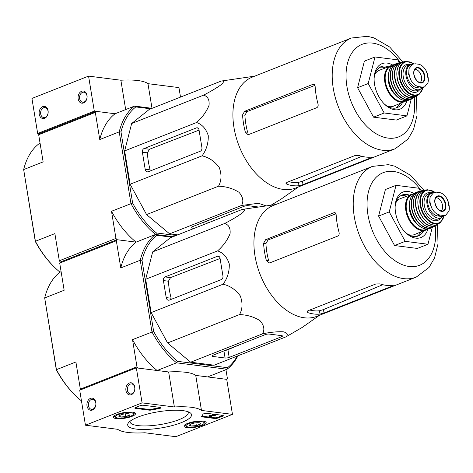 <?xml version="1.0" encoding="UTF-8"?>
<svg xmlns="http://www.w3.org/2000/svg" width="473" height="473" viewBox="0 0 473 473"><rect width="100%" height="100%" fill="white"/><g stroke="black" fill="none" stroke-linecap="round" stroke-linejoin="round"><path stroke-width="0.71" d="M180.509 97.107L178.954 87.606L147.966 83.662A44.013 11.169 170.7 0 0 120.863 80.221L88.569 76.112L31.933 98.449L37.669 133.463L39.312 133.67L95.942 111.332L115.069 113.762L94.298 111.12L88.569 76.112M125.676 109.576L120.863 80.221M152.004 108.305L147.966 83.662M81.628 91.271A6.114 4.494 -82.8 0 0 79.233 101.535A6.114 4.494 -82.8 0 0 86.896 98.514A6.114 4.494 -82.8 0 0 81.628 91.271M42.694 106.632A6.114 4.494 -82.8 0 0 40.3 116.896A6.114 4.494 -82.8 0 0 47.962 113.869A6.114 4.494 -82.8 0 0 42.694 106.632M94.298 111.12L37.669 133.463M43.575 107.732A5.055 3.719 -82.8 0 0 40.619 113.053A5.055 3.719 -82.8 0 0 43.723 117.57A5.055 3.719 -82.8 0 0 48.051 113.023A5.055 3.719 -82.8 0 0 45 107.542A5.055 3.719 -82.8 0 0 43.575 107.732M82.509 92.371A5.055 3.719 -82.8 0 0 79.553 97.692A5.055 3.719 -82.8 0 0 82.657 102.209A5.055 3.719 -82.8 0 0 86.985 97.669A5.055 3.719 -82.8 0 0 83.934 92.182A5.055 3.719 -82.8 0 0 82.509 92.371M117.742 429.318L85.447 425.209L142.077 402.872L174.377 406.975A44.013 11.169 -9.3 0 1 201.474 410.422L232.462 414.366L175.832 436.703L144.844 432.765A44.013 11.169 -9.3 0 1 117.742 429.318M174.377 406.975L168.642 371.967L136.342 367.858L79.712 390.201L85.447 425.209M168.642 371.967A44.013 11.169 -9.3 0 1 195.745 375.414L201.474 410.422M195.745 375.414L226.727 379.352L232.462 414.366M136.342 367.858L142.077 402.872M92.383 410.05A6.114 4.494 -82.8 0 0 94.783 399.786A6.114 4.494 -82.8 0 0 87.121 402.807A6.114 4.494 -82.8 0 0 92.383 410.05M131.317 394.689A6.114 4.494 -82.8 0 0 133.717 384.425A6.114 4.494 -82.8 0 0 126.055 387.452A6.114 4.494 -82.8 0 0 131.317 394.689M222.499 416.234L218.077 417.984A2.448 0.621 -9.3 0 1 214.659 418.469L202.16 416.879A2.448 0.621 -9.3 0 1 201.516 416.577A2.448 0.621 -9.3 0 1 201.599 416.376A44.013 11.169 -9.3 0 0 202.876 414.354A2.448 0.621 -9.3 0 1 204.507 413.568A2.448 0.621 -9.3 0 1 207.05 413.349L222.623 415.329A2.448 0.621 -9.3 0 1 223.268 415.631A2.448 0.621 -9.3 0 1 222.499 416.234L222.387 415.536L217.958 417.281A2.448 0.621 -9.3 0 1 214.547 417.771L202.048 416.181A2.448 0.621 -9.3 0 1 201.805 416.139M143.414 405.255L160.306 407.407A2.448 0.621 -9.3 0 1 160.95 407.708A2.448 0.621 -9.3 0 1 158.597 408.719A44.013 11.169 -9.3 0 0 151.49 410.002A2.448 0.621 -9.3 0 1 149.267 410.156L135.455 408.4A2.448 0.621 -9.3 0 1 134.811 408.093A2.448 0.621 -9.3 0 1 135.58 407.49L140.002 405.745A2.448 0.621 -9.3 0 1 143.414 405.255M137.885 417.109A32.324 8.201 -9.3 0 1 190.045 412.704A32.324 8.201 -9.3 0 1 160.938 427.964A32.324 8.201 -9.3 0 1 128.479 422.791A32.324 8.201 -9.3 0 1 137.885 417.109M187.568 423.424A11.216 2.844 -9.3 0 1 199.299 421.076A11.216 2.844 -9.3 0 1 206.175 422.56A11.216 2.844 -9.3 0 1 195.568 427.196A11.216 2.844 -9.3 0 1 184.038 426.185A11.216 2.844 -9.3 0 1 187.568 423.424M116.902 414.443A11.216 2.844 -9.3 0 1 128.638 412.089A11.216 2.844 -9.3 0 1 135.509 413.573A11.216 2.844 -9.3 0 1 124.902 418.209A11.216 2.844 -9.3 0 1 113.372 417.198A11.216 2.844 -9.3 0 1 116.902 414.443M188.029 411.741A29.486 7.479 -9.3 0 1 188.266 412.397A29.486 7.479 -9.3 0 1 160.377 424.541A29.486 7.479 -9.3 0 1 130.069 421.922A29.486 7.479 -9.3 0 1 130.081 421.23M131.861 393.773A5.055 3.719 -82.8 0 0 134.817 388.451A5.055 3.719 -82.8 0 0 131.713 383.934A5.055 3.719 -82.8 0 0 127.385 388.475A5.055 3.719 -82.8 0 0 130.436 393.962A5.055 3.719 -82.8 0 0 131.861 393.773M92.927 409.127A5.055 3.719 -82.8 0 0 95.883 403.812A5.055 3.719 -82.8 0 0 92.779 399.289A5.055 3.719 -82.8 0 0 88.451 403.836A5.055 3.719 -82.8 0 0 91.502 409.316A5.055 3.719 -82.8 0 0 92.927 409.127M160.459 407.43A2.448 0.621 -9.3 0 1 158.479 408.022L158.597 408.719M135.183 407.673A2.448 0.621 -9.3 0 0 135.337 407.696L149.155 409.452A2.448 0.621 -9.3 0 0 151.372 409.305A44.013 11.169 -9.3 0 1 158.479 408.022M212.933 415.022L215.375 415.329L210.237 416.299L209.699 416.571L211.407 416.583A1.466 0.372 -9.3 0 1 209.87 416.89A1.466 0.372 -9.3 0 1 208.971 416.689A1.466 0.372 -9.3 0 1 210.101 416.139L213.897 415.418L212.401 415.229L212.933 415.022L212.815 414.318L215.256 414.632L215.375 415.329M212.401 415.229L212.282 414.531L212.815 414.318M208.971 416.689L208.859 415.992A1.466 0.372 -9.3 0 1 209.982 415.436L212.359 414.987M209.982 415.436L210.101 416.139M211.33 416.092L211.407 416.583M210.857 416.181L210.917 416.518M222.777 415.353A2.448 0.621 -9.3 0 1 222.387 415.536M193.865 423.164A5.646 1.431 -9.3 0 1 199.192 422.773A5.646 1.431 -9.3 0 1 200.422 423.134A5.646 1.431 -9.3 0 1 200.44 423.997L196.348 425.611L191.021 425.996L189.774 424.772A5.646 1.431 -9.3 0 1 193.865 423.164M200.44 423.997A5.646 1.431 -9.3 0 1 196.348 425.611A5.646 1.431 -9.3 0 1 191.021 425.996A5.646 1.431 -9.3 0 1 189.667 424.896A5.646 1.431 -9.3 0 1 189.774 424.772M188.473 427.001A9.17 2.33 -9.3 0 1 186.474 426.415A9.17 2.33 -9.3 0 1 194.728 422.087A9.17 2.33 -9.3 0 1 203.94 423.56A9.17 2.33 -9.3 0 1 197.454 426.303A9.17 2.33 -9.3 0 1 188.473 427.001M186.474 426.415L185.132 425.523A10.394 2.637 -9.3 0 1 184.683 425.002M205.181 421.644A10.394 2.637 -9.3 0 1 204.921 422.283L203.94 423.56M195.893 422.827L196.348 425.611M190.72 424.163L191.021 425.996M123.199 414.177A5.646 1.431 -9.3 0 1 128.532 413.786A5.646 1.431 -9.3 0 1 129.762 414.147A5.646 1.431 -9.3 0 1 129.773 415.01L125.688 416.624L120.355 417.009L119.113 415.785A5.646 1.431 -9.3 0 1 123.199 414.177M129.773 415.01A5.646 1.431 -9.3 0 1 125.688 416.624A5.646 1.431 -9.3 0 1 120.355 417.009A5.646 1.431 -9.3 0 1 119.007 415.909A5.646 1.431 -9.3 0 1 119.113 415.785M117.807 418.02A9.17 2.33 -9.3 0 1 115.808 417.428A9.17 2.33 -9.3 0 1 124.068 413.1A9.17 2.33 -9.3 0 1 133.274 414.573A9.17 2.33 -9.3 0 1 126.788 417.316A9.17 2.33 -9.3 0 1 117.807 418.02M115.808 417.428L114.466 416.536A10.394 2.637 -9.3 0 1 114.023 416.015M134.515 412.657A10.394 2.637 -9.3 0 1 134.261 413.296L133.274 414.573M125.233 413.84L125.688 416.624M120.053 415.176L120.355 417.009M402.901 61.969L389.722 47.046L373.818 37.84L367.409 36.297L351.433 38.017L252.133 77.188A59.539 37.402 68.5 0 0 233.969 127.485A59.539 37.402 68.5 0 0 295.832 187.958L395.126 148.788L408.033 139.068L413.526 129.578L417.015 115.436L416.388 96.149M266.057 205.879L258.489 203.278L241.561 205.459C243.855 201.262 242.998 196.874 238.989 192.298C232.976 188.514 226.147 186.48 218.502 186.208C221.565 180.716 221.807 174.478 219.23 167.495C214.647 161.293 208.918 157.408 202.042 155.848C206.37 150.047 208.445 143.313 208.274 135.656C206.092 128.81 202.196 124.429 196.585 122.519C202.373 117.369 206.53 111.628 209.048 105.29C209.569 99.738 207.748 96.356 203.591 95.144C210.615 91.543 216.533 88.013 221.346 84.566C224.172 81.9 224.119 80.729 221.187 81.06L254.758 76.153M298.457 186.924L281.228 199.032L271.059 205.181M315.136 86.281L313.711 84.253L312.913 84.36L244.606 111.309L242.578 114.904A59.539 37.402 68.5 0 0 243.536 123.707A59.539 37.402 68.5 0 0 245.292 131.932L247.882 134.569L248.958 134.438L316.739 107.702C317.968 107.01 318.4 105.786 318.039 104.019A59.539 37.402 -111.5 0 1 316.1 95.085A59.539 37.402 -111.5 0 1 315.136 86.281M245.292 131.932L247.627 132.227A56.104 35.244 68.5 0 1 244.913 115.199L247.001 111.616L314.651 85.501M371.547 157.107A59.539 37.402 -111.5 0 1 359.06 155.516L354.88 155.587L287.099 182.33L285.988 183.477L287.01 184.31A59.539 37.402 68.5 0 0 298.989 185.729L303.004 184.624L371.317 157.68C372.493 157.202 372.576 157.012 371.547 157.107L372.269 157.148M288.767 181.667A56.104 35.244 68.5 0 0 298.445 182.407L302.448 181.224L361.78 156.321M411.25 99.082L406.946 115.879L396.333 120.065L373.558 117.168L357.588 87.712L364.387 61.153L375.006 56.967L397.775 59.858L399.307 62.69M406.946 115.879L384.177 112.982L368.207 83.526L357.588 87.712M368.207 83.526L375.006 56.967M384.177 112.982L373.558 117.168M395.83 108.021A22.006 13.823 68.5 0 0 399.65 103.764M385.471 67.828A22.006 13.823 68.5 0 0 379.778 67.326M384.153 103.818A22.006 13.823 68.5 0 0 397.285 107.59A22.006 13.823 68.5 0 0 402.458 102.659M388.28 66.723A22.006 13.823 68.5 0 0 381.132 66.646A22.006 13.823 68.5 0 0 374.113 78.37M392.951 65.173A24.454 15.361 68.5 0 0 374.149 77.548A24.454 15.361 68.5 0 0 374.545 84.33A24.454 15.361 68.5 0 0 384.732 104.391A24.454 15.361 68.5 0 0 406.928 100.601M221.187 81.06L149.255 109.434L131.66 123.518L203.591 95.144M196.585 122.519L124.653 150.893L131.66 123.518M202.042 155.848L130.11 184.228L124.653 150.893M218.502 186.208L146.571 214.588L130.11 184.228M241.561 205.459L169.63 233.839L146.571 214.588M258.223 206.979L248.207 205.702A2.933 0.745 170.7 0 0 244.109 206.287L192.257 226.744A3.666 0.928 170.7 0 0 191.104 227.649A3.666 0.928 170.7 0 0 192.068 228.104L194.184 228.376M177.724 234.868L169.63 233.839M200.256 151.236A2.933 2.158 -82.8 0 0 201.924 147.594L199.021 129.856A2.933 2.158 -82.8 0 0 197.265 127.787A2.933 2.158 -82.8 0 0 196.437 127.893L144.052 148.557A2.933 2.158 -82.8 0 0 142.385 152.2L145.176 169.233A3.666 2.696 -82.8 0 0 147.369 171.829A3.666 2.696 -82.8 0 0 148.404 171.687L200.256 151.236M145.176 169.233L150.136 169.866A58.416 36.699 68.5 0 1 147.422 152.838L149.492 149.249L199.062 130.116M55.063 267.789L54.49 267.239A75.798 47.613 68.5 0 1 35.292 241.431L35.404 241.283A77.022 48.382 68.5 0 0 55.063 267.789A77.022 48.382 68.5 0 0 59.994 272.152L61.112 271.709L59.994 272.152A77.022 48.382 68.5 0 0 44.687 297.943L64.151 290.262L59.704 263.1L60.331 262.042L59.32 260.771L115.95 238.427L111.504 211.265L132.629 203.035L120.987 131.937L119.226 131.872A77.022 48.382 -111.5 0 1 134.533 106.082L115.069 113.762A77.022 48.382 -111.5 0 0 99.762 139.553L95.315 112.391L95.942 111.332M35.292 241.431L23.662 169.576L43.132 161.896L38.68 134.734L39.312 133.67M40.093 143.337L38.969 143.78A77.022 48.382 68.5 0 0 23.662 169.576L35.404 241.283L54.874 233.609L59.32 260.771M176.193 235.471L156.468 232.964L155.558 234.454L173.118 236.683L155.558 234.454L136.088 242.135L116.967 239.699L60.331 262.042L116.967 239.699L115.95 238.427M38.68 134.734L95.315 112.391M237.28 356.057A75.798 47.613 -111.5 0 1 227.548 367.698L177.487 361.331A75.798 47.613 -111.5 0 1 153.648 331.407L142.006 260.304L140.25 260.245A77.022 48.382 -111.5 0 1 155.558 234.454A77.022 48.382 -111.5 0 1 130.974 203.585L119.226 131.872L99.762 139.553M237.901 355.808A77.022 48.382 -111.5 0 1 227.07 369.242L176.577 362.821A77.022 48.382 -111.5 0 1 151.993 331.957L140.25 260.245L120.781 267.925A77.022 48.382 -111.5 0 1 136.088 242.135A77.022 48.382 -111.5 0 1 111.504 211.265M152.093 108.317L134.533 106.082L135.828 106.928A75.798 47.613 -111.5 0 0 120.987 131.937M156.468 232.964A75.798 47.613 -111.5 0 1 132.629 203.035M150.792 108.831L135.828 106.928M220.808 215.481L204.147 222.239M427.681 75.053L426.025 70.566C423.885 66.87 421.39 64.754 418.54 64.21L415.335 63.802L412.722 64.145L409.145 68.419L408.66 74.409L411.126 80.499C413.361 84.153 416.015 86.21 419.078 86.671L422.283 87.079L424.707 86.813L428.006 82.645L428.26 78.648M412.716 64.127L410.463 65.02A11.979 7.527 68.5 0 0 407.223 77.046A11.979 7.527 68.5 0 0 416.731 87.6L419.935 88.008A11.979 7.527 68.5 0 0 422.46 87.718L424.713 86.825M412.882 64.08A13.451 8.449 68.5 0 0 410.109 64.417A13.451 8.449 68.5 0 0 406.005 75.775A13.451 8.449 68.5 0 0 419.983 89.438A13.451 8.449 68.5 0 0 422.218 87.801M387.275 106.153A19.316 12.132 68.5 0 0 393.489 106.194L406.804 100.613M392.85 65.244L379.311 70.258A19.316 12.132 68.5 0 0 374.799 74.527M388.422 77.891A14.184 8.91 68.5 0 0 388.611 82.379A14.184 8.91 68.5 0 0 394.931 94.393M420.101 82.633A7.337 4.606 68.5 0 0 420.834 74.639A7.337 4.606 68.5 0 0 414.845 69.306M423.92 190.335L410.747 175.418L394.843 166.212L388.434 164.663L372.452 166.39L273.158 205.56A59.539 37.402 68.5 0 0 254.988 255.852A59.539 37.402 68.5 0 0 316.851 316.325L416.151 277.154L429.052 267.44L434.545 257.945L438.033 243.808L437.407 224.515M319.476 315.29L302.247 327.405L286.053 336.817C288.299 334.517 287.371 332.838 283.28 331.792C277.184 331.532 270.284 332.217 262.58 333.832C264.874 329.628 264.017 325.241 260.008 320.67C253.995 316.88 247.166 314.852 239.527 314.58C242.59 309.088 242.832 302.85 240.249 295.862C235.672 289.659 229.943 285.781 223.061 284.22C227.389 278.414 229.47 271.685 229.293 264.023C227.111 257.176 223.215 252.801 217.604 250.885C223.398 245.741 227.548 240 230.067 233.662C230.588 228.11 228.772 224.722 224.61 223.51C231.634 219.91 237.552 216.386 242.371 212.933C245.191 210.272 245.138 209.101 242.206 209.427L275.783 204.525M336.155 214.647L334.736 212.619L333.938 212.732L265.625 239.681L263.597 243.27A59.539 37.402 68.5 0 0 264.561 252.079A59.539 37.402 68.5 0 0 266.311 260.298L268.906 262.941L269.977 262.811L337.757 236.068C338.987 235.383 339.425 234.153 339.064 232.385A59.539 37.402 -111.5 0 1 337.119 223.457A59.539 37.402 -111.5 0 1 336.155 214.647M266.311 260.298L268.646 260.599A56.104 35.244 68.5 0 1 265.938 243.571L268.025 239.982L335.676 213.873M392.572 285.473A59.539 37.402 -111.5 0 1 380.085 283.889L375.905 283.96L308.124 310.696L307.007 311.849L308.035 312.677A59.539 37.402 68.5 0 0 320.014 314.096L324.023 312.996L392.336 286.047C393.518 285.574 393.595 285.385 392.572 285.473L393.294 285.521M309.785 310.04A56.104 35.244 68.5 0 0 319.47 310.779L323.467 309.59L382.799 284.687M432.269 227.448L427.97 244.245L417.352 248.437L394.583 245.54L378.607 216.084L385.406 189.525L396.025 185.333L418.794 188.23L420.331 191.057M427.97 244.245L405.201 241.348L389.226 211.892L378.607 216.084M389.226 211.892L396.025 185.333M405.201 241.348L394.583 245.54M416.855 236.388A22.006 13.823 68.5 0 0 420.674 232.137M406.496 196.194A22.006 13.823 68.5 0 0 400.797 195.692M405.172 232.184A22.006 13.823 68.5 0 0 418.303 235.962A22.006 13.823 68.5 0 0 423.477 231.025M409.299 195.089A22.006 13.823 68.5 0 0 402.151 195.018A22.006 13.823 68.5 0 0 395.132 206.742M413.97 193.54A24.454 15.361 68.5 0 0 395.168 205.921A24.454 15.361 68.5 0 0 395.564 212.702A24.454 15.361 68.5 0 0 405.757 232.763A24.454 15.361 68.5 0 0 427.947 228.967M242.206 209.427L170.28 237.807L152.678 251.884L224.61 223.51M217.604 250.885L145.672 279.265L152.678 251.884M223.061 284.22L151.129 312.594L145.672 279.265M239.527 314.58L167.596 342.955L151.129 312.594M262.58 333.832L190.649 362.206L167.596 342.955M229.18 357.417L281.565 336.746A2.933 0.745 170.7 0 0 282.487 336.025A2.933 0.745 170.7 0 0 281.719 335.659L269.232 334.074A2.933 0.745 170.7 0 0 265.134 334.659L213.282 355.117A3.666 0.928 170.7 0 0 212.129 356.021A3.666 0.928 170.7 0 0 213.092 356.476L225.089 358.002A2.933 0.745 170.7 0 0 229.18 357.417L227.921 349.689L225.166 350.611M286.053 336.817L214.121 365.191L190.649 362.206M221.281 279.602A2.933 2.158 -82.8 0 0 222.943 275.966L220.04 258.228A2.933 2.158 -82.8 0 0 218.29 256.153A2.933 2.158 -82.8 0 0 217.456 256.265L165.071 276.93A2.933 2.158 -82.8 0 0 163.41 280.566L166.2 297.606A3.666 2.696 -82.8 0 0 168.394 300.195A3.666 2.696 -82.8 0 0 169.429 300.059L221.281 279.602M166.2 297.606L171.155 298.238A58.416 36.699 68.5 0 1 168.441 281.21L170.511 277.621L220.081 258.489M76.088 396.155L75.514 395.605A75.798 47.613 68.5 0 1 56.317 369.803L56.429 369.655A77.022 48.382 68.5 0 0 76.088 396.155A77.022 48.382 68.5 0 0 81.013 400.519L81.38 400.377M56.317 369.803L44.687 297.943L56.429 369.655L75.893 361.975L80.345 389.137L136.975 366.8L132.529 339.638L153.648 331.407M81.409 400.572L81.013 400.519M225.946 369.685L227.359 378.294L226.727 379.352L207.606 376.922L227.07 369.242L227.548 367.698M80.836 389.758L80.345 389.137M177.487 361.331L176.577 362.821L157.113 370.501L137.986 368.071L136.975 366.8M59.704 263.1L116.334 240.763L116.967 239.699L136.088 242.135L155.558 234.454L156.847 235.3A75.798 47.613 -111.5 0 0 142.006 260.304M120.781 267.925L116.334 240.763M157.113 370.501A77.022 48.382 -111.5 0 1 132.529 339.638M171.811 237.198L156.847 235.3M241.827 343.853L227.921 349.689M448.7 203.425L447.044 198.938C444.904 195.243 442.409 193.12 439.559 192.576L436.354 192.168L433.741 192.511L430.164 196.792L429.679 202.781L432.145 208.871C434.385 212.525 437.04 214.582 440.103 215.044L443.307 215.452L445.732 215.185L449.025 211.017L449.285 207.014M433.741 192.499L431.482 193.386A11.979 7.527 68.5 0 0 428.248 205.412A11.979 7.527 68.5 0 0 437.75 215.972L440.954 216.38A11.979 7.527 68.5 0 0 443.479 216.084L445.737 215.197M433.901 192.452A13.451 8.449 68.5 0 0 431.134 192.789A13.451 8.449 68.5 0 0 427.03 204.147A13.451 8.449 68.5 0 0 441.002 217.805A13.451 8.449 68.5 0 0 443.242 216.173M408.3 234.519A19.316 12.132 68.5 0 0 414.514 234.567L427.829 228.985M413.875 193.617L400.335 198.625A19.316 12.132 68.5 0 0 395.824 202.899M409.447 206.263A14.184 8.91 68.5 0 0 409.636 210.751A14.184 8.91 68.5 0 0 415.956 222.765M441.12 210.999A7.337 4.606 68.5 0 0 441.859 203.012A7.337 4.606 68.5 0 0 435.864 197.673M151.372 409.305L151.49 410.002M149.155 409.452L149.267 410.156M135.337 407.696L135.455 408.4M217.958 417.281L218.077 417.984M214.547 417.771L214.659 418.469M202.048 416.181L202.16 416.879M314.409 84.549L312.913 84.36M247.001 111.616L244.606 111.309M244.913 115.199L242.578 114.904M287.01 184.31L286.715 182.507M298.989 185.729L298.445 182.407M371.317 157.68L371.228 157.137M303.004 184.624L302.448 181.224M351.433 38.017A59.539 37.402 68.5 0 0 333.264 88.315A59.539 37.402 68.5 0 0 395.126 148.788M400.329 62.43A49.76 31.259 68.5 0 0 361.277 44.669A49.76 31.259 68.5 0 0 346.916 86.358A49.76 31.259 68.5 0 0 387.18 137.968A49.76 31.259 68.5 0 0 414.188 97.568M147.422 152.838L142.385 152.2M198.039 128.1L196.437 127.893M149.492 149.249L144.052 148.557M192.068 228.104L191.872 226.91M207.209 223.238L206.896 221.323M203.272 224.787L202.905 222.547M419.078 86.671L416.731 87.6M422.283 87.079L419.935 88.008M390.704 65.765A19.316 12.132 68.5 0 0 384.809 82.083A19.316 12.132 68.5 0 0 404.876 101.701M392.229 65.765A18.825 11.825 68.5 0 0 385.489 81.983A18.825 11.825 68.5 0 0 405.994 100.66M388.883 80.475A19.316 12.132 68.5 0 0 409.027 100.063C405.503 101.364 401.802 100.471 397.905 97.373C393.093 93.193 390.03 87.6 388.723 80.599C387.635 72.127 389.675 66.64 394.849 64.133A19.316 12.132 68.5 0 0 388.883 80.475M394.849 64.133L398.16 63.116A19.257 12.097 68.5 0 0 396.8 63.435A19.257 12.097 68.5 0 0 390.521 79.848A19.257 12.097 68.5 0 0 410.925 99.241L410.925 99.241A19.257 12.097 68.5 0 0 412.125 98.55M397.491 63.465A19.015 11.943 68.5 0 0 390.852 79.807A19.015 11.943 68.5 0 0 411.409 98.745M392.649 71.979A18.814 11.819 68.5 0 0 392.756 79.121A18.814 11.819 68.5 0 0 402.056 95.83M392.785 79.026A19.056 11.973 68.5 0 0 413.402 98C406.26 102.487 394.387 91.644 392.691 79.092C391.614 70.181 393.867 64.7 399.454 62.649A19.056 11.973 68.5 0 0 392.785 79.026M403.097 61.963A18.778 11.795 68.5 0 0 401.701 62.123A18.778 11.795 68.5 0 0 394.748 78.347A18.778 11.795 68.5 0 0 415.406 96.853A18.778 11.795 68.5 0 0 416.536 96.019L413.402 98M402.493 62.194A18.536 11.642 68.5 0 0 395.067 78.311A18.536 11.642 68.5 0 0 415.927 96.261M397.308 69.454A18.069 11.352 68.5 0 0 397.149 77.649A18.069 11.352 68.5 0 0 407.188 94.494M397.196 77.548A18.311 11.5 68.5 0 0 417.736 95.333C411.031 100.737 398.763 90.225 397.084 77.619C396.043 68.484 398.497 63.157 404.445 61.644A18.311 11.5 68.5 0 0 397.196 77.548M404.445 61.644L406.573 61.389A17.85 11.21 68.5 0 0 399.141 76.939A17.85 11.21 68.5 0 0 419.462 94.056L423.181 87.434M413.739 63.849A17.371 10.914 68.5 0 0 399.738 76.874A17.371 10.914 68.5 0 0 411.203 94.08A17.371 10.914 68.5 0 0 422.986 87.505M409.908 64.494A14.669 9.218 68.5 0 0 401.559 77.105A14.669 9.218 68.5 0 0 409.553 90.674A14.669 9.218 68.5 0 0 419.776 89.515M410.109 64.417L407.365 65.499A13.451 8.449 68.5 0 0 403.262 76.857A13.451 8.449 68.5 0 0 417.239 90.52L419.983 89.438M409.145 68.419A14.06 8.833 68.5 0 0 411.126 80.499M413.863 74.539A8.136 5.108 68.5 0 0 419.303 82.627A8.136 5.108 68.5 0 0 424.784 79.352A8.136 5.108 68.5 0 0 419.356 67.84A8.136 5.108 68.5 0 0 413.863 74.539M428.006 82.645A14.06 8.833 68.5 0 0 426.025 70.566M413.916 74.669A7.704 4.842 68.5 0 0 421.532 82.621A7.704 4.842 68.5 0 0 423.601 73.552A7.704 4.842 68.5 0 0 415.897 68.337A7.704 4.842 68.5 0 0 413.916 74.669M335.428 212.921L333.938 212.732M268.025 239.982L265.625 239.681M265.938 243.571L263.597 243.27M308.035 312.677L307.74 310.873M320.014 314.096L319.47 310.779M392.336 286.047L392.247 285.503M324.023 312.996L323.467 309.59M372.452 166.39A59.539 37.402 68.5 0 0 354.283 216.681A59.539 37.402 68.5 0 0 416.151 277.154M421.348 190.796A49.76 31.259 68.5 0 0 382.296 173.041A49.76 31.259 68.5 0 0 367.935 214.724A49.76 31.259 68.5 0 0 408.199 266.334A49.76 31.259 68.5 0 0 435.213 225.934M168.441 281.21L163.41 280.566M219.064 256.467L217.456 256.265M170.511 277.621L165.071 276.93M213.092 356.476L212.897 355.282M281.565 336.746L281.382 335.617M225.089 358.002L223.924 350.913M440.103 215.044L437.75 215.972M443.307 215.452L440.954 216.38M411.723 194.131A19.316 12.132 68.5 0 0 405.828 210.45A19.316 12.132 68.5 0 0 425.901 230.073M413.248 194.137A18.825 11.825 68.5 0 0 406.514 210.355A18.825 11.825 68.5 0 0 427.013 229.027M409.902 208.847A19.316 12.132 68.5 0 0 430.046 228.435C426.528 229.736 422.821 228.837 418.93 225.745C414.117 221.565 411.055 215.972 409.748 208.965C408.654 200.499 410.694 195.006 415.868 192.499A19.316 12.132 68.5 0 0 409.902 208.847M415.868 192.499L419.179 191.488A19.257 12.097 68.5 0 0 417.825 191.807A19.257 12.097 68.5 0 0 411.54 208.221A19.257 12.097 68.5 0 0 431.944 227.608L431.944 227.608A19.257 12.097 68.5 0 0 433.15 226.916L430.046 228.435M418.516 191.837A19.015 11.943 68.5 0 0 411.871 208.173A19.015 11.943 68.5 0 0 432.428 227.111M413.674 200.351A18.814 11.819 68.5 0 0 413.78 207.493A18.814 11.819 68.5 0 0 423.081 224.196M413.81 207.399A19.056 11.973 68.5 0 0 434.421 226.372C427.279 230.854 415.406 220.01 413.715 207.464C412.633 198.554 414.892 193.073 420.473 191.021A19.056 11.973 68.5 0 0 413.81 207.399M420.473 191.021L424.127 190.329A18.778 11.795 68.5 0 0 422.726 190.489A18.778 11.795 68.5 0 0 415.773 206.719A18.778 11.795 68.5 0 0 436.425 225.219A18.778 11.795 68.5 0 0 437.555 224.385L434.421 226.372M423.512 190.566A18.536 11.642 68.5 0 0 416.086 206.677A18.536 11.642 68.5 0 0 436.951 224.628M418.333 197.82A18.069 11.352 68.5 0 0 418.167 206.021A18.069 11.352 68.5 0 0 428.213 222.866M418.215 205.915A18.311 11.5 68.5 0 0 438.755 223.699C432.05 229.109 419.782 218.591 418.108 205.992C417.062 196.857 419.516 191.53 425.464 190.01A18.311 11.5 68.5 0 0 418.215 205.915M425.464 190.01L427.598 189.762A17.85 11.21 68.5 0 0 420.166 205.312A17.85 11.21 68.5 0 0 440.481 222.428L444.2 215.8M434.764 192.221A17.371 10.914 68.5 0 0 420.763 205.241A17.371 10.914 68.5 0 0 432.227 222.446A17.371 10.914 68.5 0 0 444.011 215.877M430.927 192.866A14.669 9.218 68.5 0 0 422.578 205.471A14.669 9.218 68.5 0 0 430.572 219.046A14.669 9.218 68.5 0 0 440.801 217.887M431.134 192.789L428.39 193.871A13.451 8.449 68.5 0 0 424.287 205.229A13.451 8.449 68.5 0 0 438.258 218.887L441.002 217.805M430.164 196.792A14.06 8.833 68.5 0 0 432.145 208.871M434.888 202.911A8.136 5.108 68.5 0 0 440.328 210.999A8.136 5.108 68.5 0 0 445.808 207.718A8.136 5.108 68.5 0 0 440.381 196.212A8.136 5.108 68.5 0 0 434.888 202.911M449.025 211.017A14.06 8.833 68.5 0 0 447.044 198.938M434.941 203.041A7.704 4.842 68.5 0 0 442.557 210.988A7.704 4.842 68.5 0 0 444.62 201.924A7.704 4.842 68.5 0 0 436.922 196.703A7.704 4.842 68.5 0 0 434.941 203.041M409.027 100.063L412.131 98.544M399.454 62.649L403.108 61.957M417.736 95.333L419.462 94.056M413.981 63.814L406.573 61.389M426.953 72.588L428.331 80.434M421.532 82.621C418.067 82.805 415.56 80.126 414.005 74.592C413.639 71.399 414.271 69.312 415.897 68.337M438.755 223.699L440.481 222.428M435 192.18L427.598 189.762M447.978 200.954L449.35 208.8M442.557 210.988C439.092 211.177 436.579 208.498 435.03 202.958C434.657 199.772 435.29 197.684 436.922 196.703"/></g></svg>
